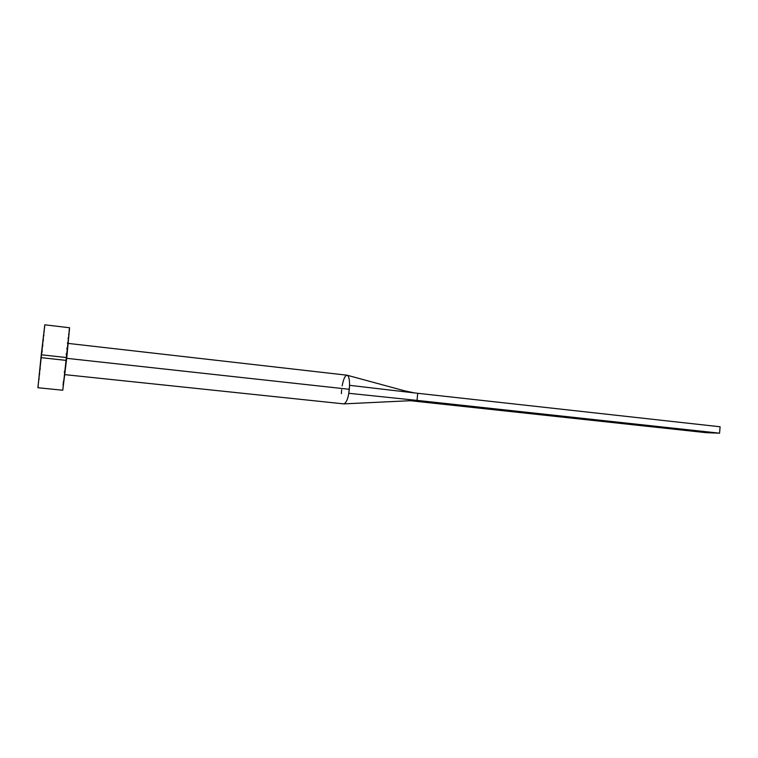 <?xml version="1.0" encoding="UTF-8"?>
<svg xmlns="http://www.w3.org/2000/svg" width="758" height="758" viewBox="0 0 758 758"><rect width="100%" height="100%" fill="white"/><g stroke="black" fill="none" stroke-linecap="round" stroke-linejoin="round"><path stroke-width="1.14" d="M342.152 385.869C343.554 378.64 345.269 375.096 347.316 375.267C348.841 376.148 349.59 379.502 349.561 385.32L348.784 393.298C347.941 398.708 346.434 402.223 344.265 403.862L343.895 403.891C346.207 402.773 347.837 399.239 348.784 393.298L349.324 389.299L66.704 358.326L349.324 389.299L349.561 385.32C349.571 379.104 348.737 375.731 347.05 375.201L68.277 343.421M69.603 327.759L44.788 324.812L41.254 354.782L37.909 387.736L62.772 390.228L66.789 357.587L41.254 354.782L66.789 357.587L69.603 327.759L62.772 390.228M65.605 360.325L41.453 357.691M66.211 354.763L66.325 353.759M66.865 348.964L66.979 348.017M67.5 343.516L67.595 342.682M68.078 338.627L68.163 337.926M68.599 334.468L68.665 333.937M69.054 331.028L69.565 327.835M63.075 385.31L63.445 381.246M64.326 372.358L64.421 371.411M44.798 324.812L37.909 387.736M38.014 387.243L38.241 385.576M38.99 379.502L39.084 378.649M39.568 374.528L39.634 373.912M40.165 369.307L40.24 368.625M42.06 352.148L42.202 350.84M42.694 346.245L42.818 345.089M43.272 340.759L43.377 339.736M43.784 335.822L43.869 334.979M44.21 331.625L44.267 330.99M44.523 328.328L44.798 324.898M349.561 385.32L417.705 393.288L349.561 385.32M348.784 393.298L417.033 400.385L417.705 393.288L720.1 426.773L417.705 393.288L417.033 400.385L348.784 393.298M341.394 393.658L341.631 389.773M344.265 403.862L417.033 400.385L719.569 433.188L706.352 432.695L409.301 400.594L706.352 432.695L719.569 433.188L417.033 400.385M720.1 426.773L719.569 433.188L720.1 426.773M64.866 374.642L343.914 403.891M414.436 392.909L404.109 390.692L347.401 375.305"/></g></svg>
